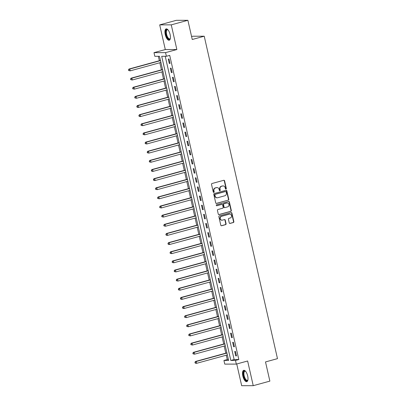<?xml version="1.0" encoding="UTF-8"?>
<svg xmlns="http://www.w3.org/2000/svg" width="406" height="406" viewBox="0 0 406 406"><rect width="100%" height="100%" fill="white"/><g stroke="black" fill="none" stroke-linecap="round" stroke-linejoin="round"><path stroke-width="0.61" d="M225.975 189.079A0.518 0.472 89.9 0 0 226.32 188.45L224.584 180.827A0.741 0.675 89.9 0 0 223.767 180.289L212.013 183.507A0.741 0.675 89.9 0 0 211.526 184.405L213.257 192.033A0.518 0.472 89.9 0 0 213.83 192.408A0.518 0.472 89.9 0 0 214.17 191.779L213.947 190.795A2.365 2.152 89.9 0 1 215.515 187.922L216.494 187.658A2.365 2.152 89.9 0 1 219.108 189.379L219.331 190.368A0.518 0.472 89.9 0 0 219.9 190.744A0.518 0.472 89.9 0 0 220.245 190.115L220.022 189.13A2.365 2.152 89.9 0 1 221.59 186.263L222.569 185.994A2.365 2.152 89.9 0 1 225.178 187.714L225.401 188.704A0.518 0.472 89.9 0 0 225.975 189.079M225.706 189.064A0.518 0.472 89.9 0 0 226.005 188.455L224.274 180.827A0.741 0.675 89.9 0 0 223.772 180.289M213.561 192.393A0.518 0.472 89.9 0 0 213.86 191.779L213.637 190.795L213.947 190.795M219.631 190.729A0.518 0.472 89.9 0 0 219.93 190.115L219.707 189.13L220.022 189.13M247.69 375.997A5.877 2.365 -105.3 0 0 243.701 370.333A5.877 2.365 -105.3 0 0 242.818 376.007A5.877 2.365 -105.3 0 0 246.807 381.67A5.877 2.365 -105.3 0 0 247.69 375.997M170.119 34.551A5.877 2.365 -105.3 0 0 166.125 28.887A5.877 2.365 -105.3 0 0 165.242 34.561A5.877 2.365 -105.3 0 0 169.231 40.224A5.877 2.365 -105.3 0 0 170.119 34.551M229.253 222.889A0.741 0.675 89.9 0 0 230.065 223.427L233.364 222.524A0.741 0.675 89.9 0 0 233.856 221.625L231.933 213.16A0.741 0.675 89.9 0 0 231.115 212.617L219.362 215.84A0.741 0.675 89.9 0 0 218.87 216.738L220.793 225.203A0.741 0.675 89.9 0 0 221.61 225.746L225.594 224.655A0.741 0.675 89.9 0 0 226.086 223.757L225.259 220.133A0.741 0.675 89.9 0 0 224.442 219.595L222.468 220.133A1.979 1.802 89.9 0 1 220.245 218.458A1.979 1.802 89.9 0 1 221.595 216.296L229.334 214.175A1.979 1.802 89.9 0 1 231.557 215.85A1.979 1.802 89.9 0 1 230.207 218.012L228.918 218.367A0.741 0.675 89.9 0 0 228.426 219.265L229.253 222.889M235.49 360.447L236.322 364.101L224.757 364.121L223.929 360.467L228.614 360.457L159.512 56.302L154.823 56.312L153.996 52.653L165.557 52.633L166.389 56.287L161.7 56.297L230.801 360.452L235.49 360.447L238.814 359.533L169.713 55.378L166.389 56.287M187.892 20.3L171.261 24.857L159.7 24.878L176.331 20.32L187.892 20.3L192.251 39.494L204.228 36.21L277.481 358.645L265.509 361.929L269.868 381.122L253.237 385.68L247.63 361L236.322 364.101M159.7 24.878L165.303 49.557L176.864 49.532L171.261 24.857M176.864 49.532L165.557 52.633M228.294 200.204A0.741 0.675 89.9 0 0 228.781 199.305L226.858 190.84A0.741 0.675 89.9 0 0 226.046 190.302L214.292 193.52A0.741 0.675 89.9 0 0 213.8 194.418L215.723 202.883A0.741 0.675 89.9 0 0 216.54 203.426L227.979 200.204A0.741 0.675 89.9 0 0 228.471 199.305L226.548 190.84A0.741 0.675 89.9 0 0 226.051 190.297M229.395 202L231.318 210.465A0.741 0.675 89.9 0 1 230.831 211.364L219.078 214.586A0.741 0.675 89.9 0 1 218.261 214.043L217.433 210.42A0.741 0.675 89.9 0 1 217.926 209.526L222.691 208.217A0.741 0.675 89.9 0 0 223.183 207.324L222.635 204.918A0.741 0.675 89.9 0 0 221.818 204.38L216.86 205.74A0.518 0.472 89.9 0 1 216.276 205.299A0.518 0.472 89.9 0 1 216.631 204.736L228.578 201.462A0.741 0.675 89.9 0 1 229.395 202L229.08 202L231.009 210.465L231.318 210.465M236.739 363.984L241.677 385.7L253.237 385.68M165.232 56.292L234.13 359.543L238.814 359.533M168.277 59.037L169.277 63.422L170.058 63.422L169.058 59.037L168.277 59.037M170.353 68.178L171.352 72.562L172.134 72.562L171.134 68.172L170.353 68.178M172.433 77.318L173.428 81.702L174.21 81.702L173.215 77.313L172.433 77.318M174.509 86.453L175.504 90.842L176.285 90.837L175.29 86.453L174.509 86.453M176.585 95.593L177.579 99.983L178.361 99.977L177.366 95.593L176.585 95.593M178.66 104.733L179.655 109.118L180.437 109.118L179.442 104.733L178.66 104.733M180.736 113.873L181.736 118.258L182.512 118.258L181.518 113.873L180.736 113.873M182.812 123.013L183.811 127.398L184.593 127.398L183.593 123.008L182.812 123.013M184.887 132.153L185.887 136.538L186.669 136.538L185.669 132.148L184.887 132.153M186.968 141.293L187.963 145.678L188.744 145.678L187.75 141.288L186.968 141.293M189.044 150.428L190.038 154.818L190.82 154.813L189.825 150.428L189.044 150.428M191.119 159.568L192.114 163.958L192.896 163.953L191.901 159.568L191.119 159.568M193.195 168.708L194.19 173.093L194.971 173.093L193.977 168.708L193.195 168.708M195.271 177.848L196.271 182.233L197.047 182.233L196.052 177.848L195.271 177.848M197.346 186.988L198.346 191.373L199.128 191.373L198.128 186.983L197.346 186.988M199.422 196.128L200.422 200.513L201.203 200.513L200.204 196.123L199.422 196.128M201.503 205.263L202.498 209.653L203.279 209.653L202.284 205.263L201.503 205.263M203.579 214.404L204.573 218.793L205.355 218.788L204.36 214.404L203.579 214.404M205.654 223.544L206.649 227.933L207.43 227.928L206.436 223.544L205.654 223.544M207.73 232.684L208.725 237.068L209.506 237.068L208.511 232.684L207.73 232.684M209.806 241.824L210.805 246.209L211.587 246.209L210.587 241.824L209.806 241.824M211.881 250.964L212.881 255.349L213.663 255.349L212.663 250.959L211.881 250.964M213.957 260.104L214.957 264.489L215.738 264.489L214.738 260.099L213.957 260.104M216.038 269.239L217.032 273.629L217.814 273.629L216.819 269.239L216.038 269.239M218.113 278.379L219.108 282.769L219.89 282.764L218.895 278.379L218.113 278.379M220.189 287.519L221.184 291.909L221.965 291.904L220.971 287.519L220.189 287.519M222.265 296.659L223.259 301.044L224.041 301.044L223.046 296.659L222.265 296.659M224.34 305.799L225.34 310.184L226.122 310.184L225.122 305.799L224.34 305.799M226.416 314.939L227.416 319.324L228.197 319.324L227.198 314.934L226.416 314.939M228.492 324.079L229.491 328.464L230.273 328.464L229.273 324.074L228.492 324.079M230.572 333.214L231.567 337.604L232.349 337.604L231.354 333.214L230.572 333.214M232.648 342.354L233.643 346.744L234.424 346.739L233.43 342.354L232.648 342.354M234.724 351.494L235.719 355.884L236.5 355.879L235.505 351.494L234.724 351.494M158.355 56.302L159.36 60.712M159.822 62.742L161.436 69.852M161.898 71.882L163.511 78.992M163.973 81.022L165.587 88.132M166.049 90.162L167.663 97.273M168.125 99.297L169.744 106.413M170.2 108.438L171.819 115.548M172.276 117.578L173.895 124.688M174.357 126.718L175.971 133.828M176.432 135.858L178.046 142.968M178.508 144.998L180.122 152.108M180.584 154.133L182.198 161.248M182.659 163.273L184.278 170.388M184.735 172.413L186.354 179.523M186.811 181.553L188.43 188.663M188.891 190.693L190.505 197.803M190.967 199.833L192.581 206.943M193.043 208.973L194.657 216.083M195.119 218.108L196.732 225.223M197.194 227.248L198.813 234.363M199.27 236.388L200.889 243.498M201.346 245.528L202.964 252.639M203.426 254.669L205.04 261.779M205.502 263.809L207.116 270.919M207.578 272.949L209.191 280.059M209.653 282.084L211.267 289.199M211.729 291.224L213.348 298.339M213.805 300.364L215.424 307.474M215.88 309.504L217.499 316.614M217.961 318.644L219.575 325.754M220.037 327.784L221.651 334.894M222.112 336.924L223.726 344.034M224.188 346.059L225.802 353.174M226.264 355.199L227.253 359.554L228.411 359.554M204.228 36.21L192.662 36.236L191.576 36.53M227.253 359.554L223.929 360.467M165.303 49.557L153.996 52.653M234.13 359.543L230.801 360.452M169.277 63.422L170.012 63.224M171.352 72.562L172.088 72.359M173.428 81.702L174.164 81.499M175.504 90.842L176.24 90.639M177.579 99.983L178.315 99.78M179.655 109.118L180.391 108.92M181.736 118.258L182.472 118.06M183.811 127.398L184.547 127.195M185.887 136.538L186.623 136.335M187.963 145.678L188.699 145.475M190.038 154.818L190.774 154.615M192.114 163.958L192.85 163.755M194.19 173.093L194.926 172.895M196.271 182.233L197.006 182.035M198.346 191.373L199.082 191.17M200.422 200.513L201.158 200.31M202.498 209.653L203.233 209.45M204.573 218.793L205.309 218.59M206.649 227.933L207.385 227.73M208.725 237.068L209.46 236.871M210.805 246.209L211.541 246.011M212.881 255.349L213.617 255.146M214.957 264.489L215.693 264.286M217.032 273.629L217.768 273.426M219.108 282.769L219.844 282.566M221.184 291.909L221.92 291.706M223.259 301.044L223.995 300.846M225.34 310.184L226.076 309.986M227.416 319.324L228.152 319.121M229.491 328.464L230.227 328.261M231.567 337.604L232.303 337.401M233.643 346.744L234.379 346.541M235.719 355.884L236.454 355.681M223.087 185.923L222.772 185.923A2.365 2.152 89.9 0 0 222.255 185.994L222.569 185.994M219.707 189.13A2.365 2.152 89.9 0 1 221.275 186.263L222.255 185.994M217.012 187.587L216.697 187.587A2.365 2.152 89.9 0 0 216.18 187.658L216.494 187.658M213.637 190.795A2.365 2.152 89.9 0 1 215.2 187.927L216.18 187.658M216.54 203.426L216.225 203.426A0.741 0.675 89.9 0 0 216.225 203.426L227.979 200.204M226.127 191.881A0.518 0.472 89.9 0 0 225.553 191.5L215.236 194.327A0.518 0.472 89.9 0 0 214.891 194.956L215.129 195.996A2.365 2.152 89.9 0 0 217.743 197.722L224.792 195.788A2.365 2.152 89.9 0 0 226.36 192.921L226.127 191.881M225.467 191.5A0.518 0.472 89.9 0 0 225.239 191.5L225.553 191.5M217.225 197.793L216.911 197.793A2.365 2.152 89.9 0 1 214.815 195.996L214.581 194.956A0.518 0.472 89.9 0 1 214.921 194.327L225.239 191.5M219.078 214.586L218.763 214.586A0.741 0.675 89.9 0 0 218.763 214.586L230.517 211.364A0.741 0.675 89.9 0 0 231.009 210.465M221.98 204.355L221.671 204.36A0.741 0.675 89.9 0 0 221.509 204.38L216.591 205.725M227.639 206.862A1.979 1.802 89.9 0 0 227.198 202.964A1.979 1.802 89.9 0 0 226.766 203.025L224.041 203.771A0.741 0.675 89.9 0 0 223.549 204.67L224.097 207.07A0.741 0.675 89.9 0 0 224.914 207.608L227.639 206.862M227.198 202.964L226.888 202.964A1.979 1.802 89.9 0 0 226.452 203.025L226.766 203.025M224.751 207.633L224.437 207.633A0.741 0.675 89.9 0 1 223.782 207.07L223.239 204.67A0.741 0.675 89.9 0 1 223.726 203.771L226.452 203.025M229.08 202A0.741 0.675 89.9 0 0 228.583 201.457M229.766 214.114L229.456 214.114A1.979 1.802 89.9 0 0 229.025 214.175L229.334 214.175M222.036 220.194L221.722 220.194A1.979 1.802 89.9 0 1 221.285 216.296L229.025 214.175M221.61 225.746L221.3 225.746A0.741 0.675 89.9 0 0 221.3 225.746L225.279 224.655A0.741 0.675 89.9 0 0 225.772 223.757L224.949 220.133A0.741 0.675 89.9 0 0 224.452 219.59M230.065 223.427L229.755 223.427A0.741 0.675 89.9 0 0 229.755 223.427L233.054 222.524A0.741 0.675 89.9 0 0 233.541 221.625L231.618 213.16A0.741 0.675 89.9 0 0 231.121 212.617M160.426 60.423L160.451 60.423A0.751 0.685 -90.1 0 1 160.426 60.423L129.027 69.025L129.803 69.025L130.219 70.852L160.908 62.443M160.492 60.616L129.803 69.025L128.519 69.812L128.687 70.542L128.996 70.542L128.829 69.812M128.996 70.542L130.219 70.852L128.687 70.542M128.519 69.812L129.027 69.025M162.501 69.563L162.527 69.563A0.751 0.685 -90.1 0 1 162.501 69.563L131.102 78.165L131.884 78.165L132.295 79.992L162.984 71.583M162.567 69.756L131.884 78.165L130.595 78.952L130.762 79.683L131.072 79.683L130.91 78.952M131.072 79.683L132.295 79.992L130.762 79.683M130.595 78.952L131.102 78.165M164.597 78.693A0.751 0.685 -90.1 0 1 164.577 78.703L133.178 87.305L133.96 87.305L134.376 89.132L165.059 80.723M164.643 78.896L133.96 87.305L132.671 88.092L132.838 88.823L133.148 88.818L132.985 88.087M133.148 88.818L134.376 89.132L132.838 88.823M132.671 88.092L133.178 87.305M166.678 87.833A0.751 0.685 -90.1 0 1 166.653 87.838L135.254 96.445L136.035 96.44L136.452 98.272L167.135 89.863M166.724 88.036L136.035 96.44L134.746 97.227L134.914 97.958L135.228 97.958L135.061 97.227M135.228 97.958L136.452 98.272L134.914 97.958M134.746 97.227L135.254 96.445M168.729 96.978L168.754 96.978A0.751 0.685 -90.1 0 1 168.729 96.978L137.329 105.585L138.111 105.58L138.527 107.407L169.216 99.003M168.8 97.171L138.111 105.58L136.822 106.367L136.989 107.098L137.304 107.098L137.137 106.367M137.304 107.098L138.527 107.407L137.746 107.412L136.989 107.098M136.822 106.367L137.329 105.585M170.347 38.428A5.085 2.045 74.7 0 1 170.287 38.58A5.085 2.045 74.7 0 1 168.13 38.687A5.085 2.045 74.7 0 1 165.826 32.333A5.085 2.045 74.7 0 1 167.871 29.765A5.085 2.045 74.7 0 1 168.003 29.861M168.023 29.892A4.71 1.898 -105.3 0 0 167.297 29.775A4.71 1.898 -105.3 0 0 166.419 33.383A4.71 1.898 -105.3 0 0 168.465 38.276A4.71 1.898 -105.3 0 0 169.789 38.859A4.71 1.898 -105.3 0 0 170.353 38.392M166.47 28.856A5.841 2.35 -105.3 0 0 165.612 33.5A5.841 2.35 -105.3 0 0 168.114 39.321A5.841 2.35 -105.3 0 0 169.546 40.077M247.924 379.874A5.085 2.045 74.7 0 1 247.863 380.021A5.085 2.045 74.7 0 1 245.752 380.178A5.085 2.045 74.7 0 1 243.676 375.86A5.085 2.045 74.7 0 1 245.447 371.211A5.085 2.045 74.7 0 1 245.574 371.307M245.6 371.338A4.71 1.898 -105.3 0 0 244.874 371.221A4.71 1.898 -105.3 0 0 244.168 375.768A4.71 1.898 -105.3 0 0 247.366 380.305A4.71 1.898 -105.3 0 0 247.929 379.838M244.047 370.302A5.841 2.35 -105.3 0 0 243.367 375.86A5.841 2.35 -105.3 0 0 247.122 381.518M170.804 106.118L170.83 106.118A0.751 0.685 -90.1 0 1 170.804 106.118L139.405 114.72L140.187 114.72L140.603 116.547L171.291 108.138M170.875 106.311L140.187 114.72L138.903 115.507L139.065 116.238L139.38 116.238L139.212 115.507M139.38 116.238L140.603 116.547L139.821 116.552L139.065 116.238M138.903 115.507L139.405 114.72M172.885 115.258L172.905 115.258A0.751 0.685 -90.1 0 1 172.885 115.258L141.481 123.86L142.262 123.86L142.679 125.687L173.367 117.278M172.951 115.451L142.262 123.86L140.978 124.647L141.141 125.378L141.455 125.378L141.288 124.647M141.455 125.378L142.679 125.687L141.141 125.378M140.978 124.647L141.481 123.86M174.961 124.398L174.986 124.398A0.751 0.685 -90.1 0 1 174.961 124.398L143.562 133.001L144.338 133.001L144.754 134.828L175.443 126.418M175.027 124.591L144.338 133.001L143.054 133.787L143.222 134.518L143.531 134.518L143.364 133.787M143.531 134.518L144.754 134.828L143.222 134.518M143.054 133.787L143.562 133.001M177.057 133.528A0.751 0.685 -90.1 0 1 177.036 133.538L145.637 142.141L146.419 142.141L146.83 143.968L177.518 135.558M177.102 133.731L146.419 142.141L145.13 142.927L145.297 143.658L145.607 143.658L145.444 142.927M145.607 143.658L146.83 143.968L145.297 143.658M145.13 142.927L145.637 142.141M179.137 142.668A0.751 0.685 -90.1 0 1 179.112 142.679L147.713 151.281L148.494 151.281L148.911 153.108L179.594 144.698M179.178 142.871L148.494 151.281L147.205 152.067L147.373 152.798L147.682 152.793L147.52 152.062M147.682 152.793L148.911 153.108L147.373 152.798M147.205 152.067L147.713 151.281M181.188 151.814L181.213 151.814A0.751 0.685 -90.1 0 1 181.188 151.814L149.789 160.421L150.57 160.416L150.986 162.248L181.67 153.838M181.259 152.011L150.57 160.416L149.281 161.202L149.449 161.933L149.763 161.933L149.596 161.202M149.763 161.933L150.986 162.248L149.449 161.933M149.281 161.202L149.789 160.421M183.263 160.954L183.289 160.954A0.751 0.685 -90.1 0 1 183.263 160.954L151.864 169.561L152.646 169.556L153.062 171.383L183.751 162.979M183.334 161.146L152.646 169.556L151.357 170.342L151.524 171.073L151.839 171.073L151.671 170.342M151.839 171.073L153.062 171.383L152.28 171.388L151.524 171.073M151.357 170.342L151.864 169.561M185.339 170.094L185.364 170.094A0.751 0.685 -90.1 0 1 185.339 170.094L153.94 178.696L154.722 178.696L155.138 180.523L185.826 172.114M185.41 170.287L154.722 178.696L153.438 179.482L153.6 180.213L153.915 180.213L153.747 179.482M153.915 180.213L155.138 180.523L154.356 180.528L153.6 180.213M153.438 179.482L153.94 178.696M187.42 179.234L187.44 179.234A0.751 0.685 -90.1 0 1 187.42 179.234L156.016 187.836L156.797 187.836L157.213 189.663L187.902 181.254M187.486 179.427L156.797 187.836L155.513 188.623L155.676 189.353L155.99 189.353L155.823 188.623M155.99 189.353L157.213 189.663L155.676 189.353M155.513 188.623L156.016 187.836M189.516 188.364A0.751 0.685 -90.1 0 1 189.495 188.374L158.096 196.976L158.873 196.976L159.289 198.803L189.978 190.394M189.561 188.567L158.873 196.976L157.589 197.763L157.756 198.493L158.066 198.493L157.898 197.763M158.066 198.493L159.289 198.803L157.756 198.493M157.589 197.763L158.096 196.976M191.591 197.504A0.751 0.685 -90.1 0 1 191.571 197.514L160.172 206.116L160.954 206.116L161.365 207.943L192.053 199.534M191.637 197.707L160.954 206.116L159.665 206.903L159.832 207.633L160.142 207.633L159.979 206.903M160.142 207.633L161.365 207.943L159.832 207.633M159.665 206.903L160.172 206.116M193.647 206.649L193.672 206.649A0.751 0.685 -90.1 0 1 193.647 206.649L162.248 215.256L163.029 215.256L163.445 217.083L194.129 208.674M193.713 206.847L163.029 215.256L161.74 216.038L161.908 216.774L162.217 216.768L162.055 216.038M162.217 216.768L163.445 217.083L161.908 216.774M161.74 216.038L162.248 215.256M195.722 215.789L195.748 215.789A0.751 0.685 -90.1 0 1 195.722 215.789L164.323 224.396L165.105 224.391L165.521 226.223L196.205 217.814M195.793 215.987L165.105 224.391L163.816 225.178L163.983 225.909L164.298 225.909L164.131 225.178M164.298 225.909L165.521 226.223L163.983 225.909M163.816 225.178L164.323 224.396M197.798 224.929L197.823 224.929A0.751 0.685 -90.1 0 1 197.798 224.929L166.399 233.536L167.181 233.531L167.597 235.358L198.285 226.954M197.869 225.122L167.181 233.531L165.892 234.318L166.059 235.049L166.374 235.049L166.206 234.318M166.374 235.049L167.597 235.358L166.815 235.363L166.059 235.049M165.892 234.318L166.399 233.536M199.874 234.069L199.899 234.069A0.751 0.685 -90.1 0 1 199.874 234.069L168.475 242.671L169.256 242.671L169.672 244.498L200.361 236.089M199.945 234.262L169.256 242.671L167.972 243.458L168.135 244.189L168.449 244.189L168.282 243.458M168.449 244.189L169.672 244.498L168.891 244.503L168.135 244.189M167.972 243.458L168.475 242.671M201.975 243.204A0.751 0.685 -90.1 0 1 201.955 243.209L170.55 251.811L171.332 251.811L171.748 253.638L202.437 245.229M202.021 243.402L171.332 251.811L170.048 252.598L170.21 253.329L170.525 253.329L170.358 252.598M170.525 253.329L171.748 253.638L170.21 253.329M170.048 252.598L170.55 251.811M204.051 252.339A0.751 0.685 -90.1 0 1 204.03 252.349L172.631 260.951L173.408 260.951L173.824 262.778L204.512 254.369M204.096 252.542L173.408 260.951L172.124 261.738L172.291 262.469L172.601 262.469L172.433 261.738M172.601 262.469L173.824 262.778L172.291 262.469M172.124 261.738L172.631 260.951M206.106 261.489L206.131 261.489A0.751 0.685 -90.1 0 1 206.106 261.489L174.707 270.091L175.488 270.091L175.899 271.918L206.588 263.509M206.172 261.682L175.488 270.091L174.199 270.878L174.367 271.609L174.676 271.609L174.514 270.873M174.676 271.609L175.899 271.918L174.367 271.609M174.199 270.878L174.707 270.091M208.182 270.624L208.207 270.624A0.751 0.685 -90.1 0 1 208.182 270.624L176.783 279.232L177.564 279.232L177.98 281.059L208.664 272.649M208.248 270.822L177.564 279.232L176.275 280.013L176.443 280.749L176.752 280.744L176.59 280.013M176.752 280.744L177.98 281.059L176.443 280.749M176.275 280.013L176.783 279.232M210.257 279.764L210.283 279.764A0.751 0.685 -90.1 0 1 210.257 279.764L178.858 288.372L179.64 288.367L180.056 290.199L210.739 281.789M210.328 279.962L179.64 288.367L178.351 289.153L178.518 289.884L178.833 289.884L178.665 289.153M178.833 289.884L180.056 290.199L178.518 289.884M178.351 289.153L178.858 288.372M212.333 288.905L212.358 288.905A0.751 0.685 -90.1 0 1 212.333 288.905L180.934 297.512L181.715 297.507L182.132 299.334L212.82 290.929M212.404 289.097L181.715 297.507L180.426 298.293L180.594 299.024L180.909 299.024L180.741 298.293M180.909 299.024L182.132 299.334L181.35 299.339L180.594 299.024M180.426 298.293L180.934 297.512M214.434 298.04A0.751 0.685 -90.1 0 1 214.409 298.045L183.01 306.647L183.791 306.647L184.207 308.474L214.896 300.064M214.48 298.237L183.791 306.647L182.507 307.433L182.67 308.164L182.984 308.164L182.817 307.433M182.984 308.164L184.207 308.474L183.426 308.479L182.67 308.164M182.507 307.433L183.01 306.647M216.489 307.185L216.51 307.185A0.751 0.685 -90.1 0 1 216.489 307.185L185.085 315.787L185.867 315.787L186.283 317.614L216.971 309.205M216.555 307.378L185.867 315.787L184.583 316.573L184.745 317.304L185.06 317.304L184.892 316.573M185.06 317.304L186.283 317.614L184.745 317.304M184.583 316.573L185.085 315.787M218.565 316.325L218.59 316.325A0.751 0.685 -90.1 0 1 218.565 316.325L187.166 324.927L187.942 324.927L188.359 326.754L219.047 318.345M218.631 316.518L187.942 324.927L186.658 325.713L186.826 326.444L187.136 326.444L186.968 325.713M187.136 326.444L188.359 326.754L186.826 326.444M186.658 325.713L187.166 324.927M220.641 325.465L220.666 325.465A0.751 0.685 -90.1 0 1 220.641 325.465L189.242 334.067L190.023 334.067L190.434 335.894L221.123 327.485M220.707 325.658L190.023 334.067L188.734 334.854L188.902 335.584L189.211 335.584L189.049 334.848M189.211 335.584L190.434 335.894L188.902 335.584M188.734 334.854L189.242 334.067M222.716 334.6L222.742 334.6A0.751 0.685 -90.1 0 1 222.716 334.6L191.317 343.207L192.099 343.202L192.515 345.034L223.198 336.625M222.787 334.798L192.099 343.202L190.81 343.989L190.977 344.724L191.287 344.719L191.124 343.989M191.287 344.719L192.515 345.034L190.977 344.724M190.81 343.989L191.317 343.207M224.792 343.74L224.817 343.74A0.751 0.685 -90.1 0 1 224.792 343.74L193.393 352.347L194.175 352.342L194.591 354.174L225.274 345.765M224.863 343.933L194.175 352.342L192.886 353.129L193.053 353.859L193.368 353.859L193.2 353.129M193.368 353.859L194.591 354.174L193.053 353.859M192.886 353.129L193.393 352.347M226.893 352.875A0.751 0.685 -90.1 0 1 226.868 352.88L195.469 361.482L196.25 361.482L196.666 363.309L227.355 354.905M226.939 353.073L196.25 361.482L194.961 362.269L195.129 363L195.443 363L195.276 362.269M195.443 363L196.666 363.309L195.885 363.314L195.129 363M194.961 362.269L195.469 361.482M226.005 188.455L226.32 188.45M213.86 191.779L214.17 191.779M219.93 190.115L220.245 190.115M221.275 186.263L221.59 186.263M215.2 187.927L215.515 187.922M224.274 180.827L224.584 180.827M226.548 190.84L226.858 190.84M228.471 199.305L228.781 199.305M214.921 194.327L215.236 194.327M214.581 194.956L214.891 194.956M214.815 195.996L215.129 195.996M230.517 211.364L230.831 211.364M221.509 204.38L221.818 204.38M223.726 203.771L224.041 203.771M223.239 204.67L223.549 204.67M223.782 207.07L224.097 207.07M221.285 216.296L221.595 216.296M224.949 220.133L225.259 220.133M225.772 223.757L226.086 223.757M225.279 224.655L225.594 224.655M231.618 213.16L231.933 213.16M233.541 221.625L233.856 221.625M233.054 222.524L233.364 222.524M225.355 191.485L225.665 191.485"/></g></svg>
